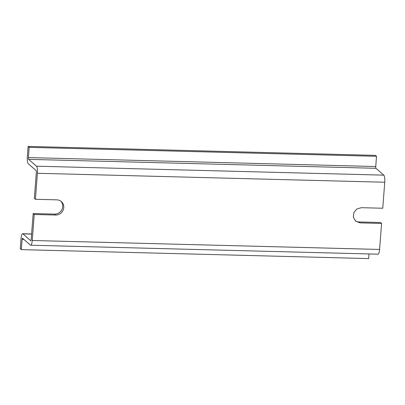 <?xml version="1.0" encoding="UTF-8"?>
<svg xmlns="http://www.w3.org/2000/svg" width="405" height="405" viewBox="0 0 405 405"><rect width="100%" height="100%" fill="white"/><g stroke="black" fill="none" stroke-linecap="round" stroke-linejoin="round"><path stroke-width="0.61" d="M60.811 201.158A7.771 7.371 -48.8 0 1 61.945 209.522A7.771 7.371 -48.8 0 1 54.594 214.103L33.175 213.551L34.238 214.483L55.657 215.035A7.771 7.371 131.2 0 0 63.16 210.114A7.771 7.371 131.2 0 0 61.368 201.599A7.771 7.371 131.2 0 0 56.827 199.842L35.407 199.29L37.412 173.279A5.979 1.478 -88.5 0 0 36.44 166.192L28.639 159.352A1.493 0.37 -88.5 0 1 28.396 157.58L29.185 147.354L28.122 146.418L27.332 156.649A5.979 1.478 -88.5 0 0 28.299 163.736L36.106 170.576A1.493 0.37 -88.5 0 1 36.344 172.348L34.344 198.354L35.407 199.29M33.175 213.551L31.175 239.557A1.493 0.37 -88.5 0 1 30.78 240.742A1.493 0.37 -88.5 0 1 30.709 240.712L22.903 233.867A5.979 1.478 -88.5 0 0 22.609 233.736A5.979 1.478 -88.5 0 0 21.035 238.469L20.25 248.695L21.313 249.632L22.103 239.401A1.493 0.37 -88.5 0 1 22.493 238.221A1.493 0.37 -88.5 0 1 22.569 238.251L30.37 245.091A5.979 1.478 -88.5 0 0 30.664 245.222A5.979 1.478 -88.5 0 0 32.238 240.494L34.238 214.483M30.664 245.222L378.007 254.178A5.979 1.478 -88.5 0 0 379.576 249.445L381.581 223.439L380.518 222.502L359.098 221.95L360.161 222.887L355.62 221.13L353.357 217.232L353.828 212.61L356.861 208.985L361.331 207.689L382.75 208.241L384.75 182.235A5.979 1.478 -88.5 0 0 383.783 175.147L375.977 168.303L28.639 159.352M360.161 222.887L381.581 223.439M359.098 221.95A7.771 7.371 -48.8 0 1 355.114 220.634M369.011 253.945L368.656 258.582L21.313 249.632M375.977 168.303A1.493 0.37 -88.5 0 1 375.739 166.531L376.523 156.305L375.46 155.368L28.122 146.418M376.523 156.305L29.185 147.354M54.594 214.103L55.657 215.035M384.75 182.235L37.412 173.279M379.576 249.445L32.238 240.494M31.595 234.09L22.903 233.867M23.936 239.451L22.103 239.401M383.783 175.147L36.44 166.192M375.739 166.531L28.396 157.58M31.605 233.969L22.609 233.736"/></g></svg>
